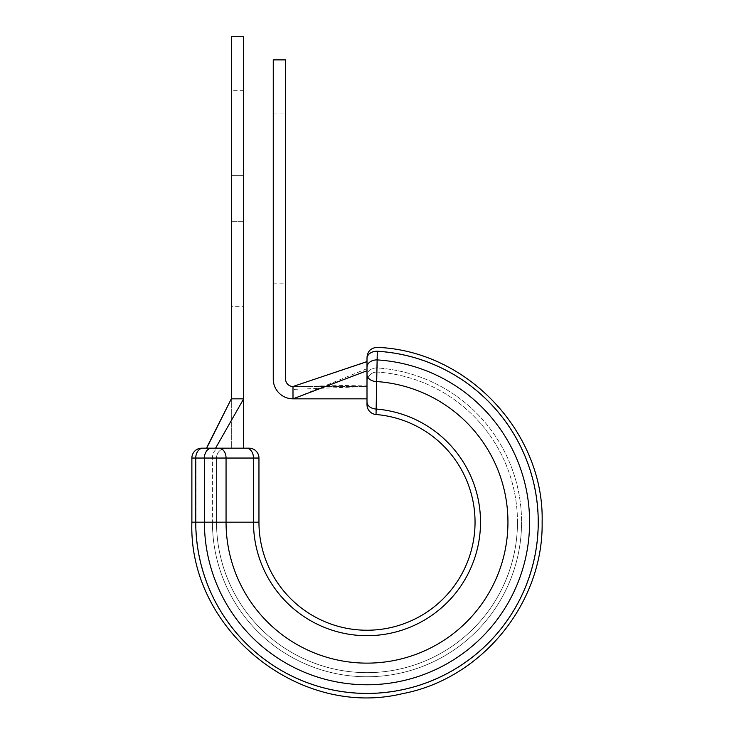 <?xml version="1.0" encoding="UTF-8"?>
<svg xmlns="http://www.w3.org/2000/svg" width="734" height="734" viewBox="0 0 734 734"><rect width="100%" height="100%" fill="white"/><g stroke="black" fill="none" stroke-linecap="round" stroke-linejoin="round"><path stroke-width="0.55" stroke-dasharray="3.67 2.75" d="M201.749 448.171A9.863 9.863 0 0 0 191.877 458.044L195.749 458.044A9.863 7.294 90 0 1 203.034 448.171L203.116 448.171A9.863 7.138 -90 0 0 195.978 458.044L191.877 458.044L195.978 458.044A9.863 7.138 -90 0 1 203.116 448.171M231.32 306.326L231.32 221.714L231.32 306.326L243.66 306.326L243.66 221.714L243.66 306.326M258.955 522.177L253.487 522.177L253.487 458.044A9.863 7.138 90 0 0 246.349 448.171L249.083 448.171A9.863 9.863 0 0 1 258.955 458.044L258.955 522.177A108.045 108.045 0 0 0 367 630.231A108.045 108.045 0 0 0 475.045 522.177A108.045 108.045 0 0 0 376.037 414.508L376.395 381.542A9.863 7.129 0 0 1 367 374.423L367 361.458M377.349 367.954L377.304 351.237L377.349 367.954A9.863 7.129 180 0 0 367 375.074L367 358.587L367 375.074A9.863 7.129 0 0 1 377.349 367.954A154.571 154.571 0 0 1 521.571 522.177A154.571 154.571 0 0 0 377.349 367.954M367 401.938A9.863 7.129 -0 0 0 376.285 409.049A113.513 113.513 0 0 1 480.513 522.177A113.513 113.513 0 0 1 367 635.69A113.513 113.513 0 0 1 253.487 522.177L216.521 522.177A150.479 150.479 0 0 0 367 672.656A150.479 150.479 0 0 0 517.479 522.177A150.479 150.479 0 0 0 377.56 372.074A150.479 150.479 0 0 1 517.479 522.177A150.479 150.479 0 0 1 367 672.656A150.479 150.479 0 0 1 216.521 522.177L216.521 458.044A9.863 9.863 0 0 1 226.393 448.171A9.863 9.863 0 0 0 216.521 458.044L195.978 458.044L216.521 458.044A9.863 9.863 0 0 1 226.393 448.171M216.521 458.044L216.521 522.177L191.877 522.177L191.877 458.044M285.59 198.529L285.59 283.141L285.59 198.529M273.259 198.529L273.259 283.141L273.259 198.529M367 361.256L367 398.837L292.994 398.837A19.735 19.735 0 0 1 273.259 379.102L273.259 59.885L285.59 59.885L285.59 379.102A7.404 7.404 0 0 0 292.994 386.497L292.994 389.396L367 386.497L292.994 386.497L367 385.056L367 386.497L292.994 386.497L367 362.027L367 386.497M367 393.782L367 368.661L292.994 398.837L292.994 386.497M340.695 370.734L366.991 362.036L367 368.661M376.533 378.368L377.294 351.467A9.863 7.129 180 0 0 367 358.587L367 374.423M367 404.306L367 404.673A9.863 9.863 0 0 0 376.037 414.508A9.863 9.863 0 0 1 367 404.673M246.349 448.171L206.419 448.171L231.32 398.837L206.85 448.171L229.88 448.171L206.263 448.171M238.596 448.171L215.576 448.171L238.596 448.171M206.19 448.171L206.85 448.171M231.32 448.171L229.88 448.171L231.32 448.171L231.32 398.837L231.32 448.171M231.32 36.7L243.66 36.7L243.66 398.837L231.32 398.837L231.32 36.7M243.66 175.334L243.66 90.722L243.66 221.714L243.66 175.334L231.32 175.334L231.32 90.722L231.32 221.714L231.32 175.334L243.66 175.334M243.66 448.171L243.66 398.837L215.576 448.171M367 381.919A9.863 9.863 0 0 1 377.56 372.074A9.863 9.863 0 0 0 367 381.919A9.863 9.863 0 0 1 377.56 372.074M367 358.587A9.863 7.129 0 0 1 377.294 351.467A171.022 171.022 0 0 1 538.022 522.177A171.022 171.022 0 0 0 377.294 351.467M367 358.513A9.863 7.285 180 0 1 377.304 351.237A171.251 171.251 0 0 1 538.251 522.177A171.251 171.251 0 0 1 367 693.437A171.251 171.251 0 0 1 195.749 522.177L195.749 458.044L258.955 458.044A9.863 9.863 0 0 0 249.083 448.171M367 367.193A9.863 7.285 180 0 1 377.331 359.917A162.59 162.59 0 0 1 529.59 522.177A162.59 162.59 0 0 1 367 684.767A162.59 162.59 0 0 1 204.41 522.177L204.41 458.044A9.863 7.294 90 0 1 211.704 448.171M243.66 221.714L231.32 221.714L243.66 221.714M475.045 522.177A108.045 108.045 0 0 0 376.037 414.508M218.915 448.171A9.863 7.138 90 0 1 226.054 458.044L226.054 522.177A140.946 140.946 0 0 0 367 663.132A140.946 140.946 0 0 0 507.946 522.177A140.946 140.946 0 0 0 376.395 381.542M195.978 522.177A171.022 171.022 0 0 0 367 693.199A171.022 171.022 0 0 0 538.022 522.177A171.022 171.022 0 0 1 367 693.199A171.022 171.022 0 0 1 195.978 522.177L195.978 458.044L195.978 522.177M216.521 522.177A150.479 150.479 0 0 0 367 672.656A150.479 150.479 0 0 0 517.479 522.177A150.479 150.479 0 0 1 367 672.656A150.479 150.479 0 0 1 216.521 522.177M212.429 522.177A154.571 154.571 0 0 0 367 676.757A154.571 154.571 0 0 0 521.571 522.177A154.571 154.571 0 0 1 367 676.757A154.571 154.571 0 0 1 212.429 522.177L212.429 458.044A9.863 7.138 -90 0 1 219.558 448.171A9.863 7.138 -90 0 0 212.429 458.044L212.429 522.177M273.259 283.141L285.59 283.141M273.259 113.917L285.59 113.917M542.123 522.177C544.527 433.959 468.723 351.008 377.459 347.375M243.66 90.722L231.32 90.722"/><path stroke-width="1.1" d="M201.749 448.171L249.083 448.171A9.863 9.863 0 0 1 258.955 458.044L191.877 458.044A9.863 9.863 0 0 1 201.749 448.171L203.116 448.171M377.294 351.467L376.037 414.508A9.863 9.863 0 0 1 367 404.673L367 401.938L367 404.673M191.877 458.044L191.877 522.177C188.262 629.157 298.49 718.898 402.516 693.658C481.871 678.739 543.6 602.917 542.123 522.177C543.6 602.917 481.871 678.739 402.516 693.658C298.499 718.898 188.262 629.166 191.877 522.177L258.955 522.177A108.045 108.045 0 0 0 367 630.231A108.045 108.045 0 0 0 475.045 522.177A108.045 108.045 0 0 0 376.037 414.508A108.045 108.045 0 0 1 475.045 522.177M246.349 448.171A9.863 7.138 90 0 1 253.487 458.044L253.487 522.177A113.513 113.513 0 0 0 367 635.69A113.513 113.513 0 0 0 480.513 522.177A113.513 113.513 0 0 0 376.285 409.049A9.863 7.129 180 0 1 367 401.938L367 398.837L292.994 398.837A19.735 19.735 0 0 1 273.259 379.102L273.259 59.885L285.59 59.885L285.59 379.102A7.404 7.404 0 0 0 292.994 386.497L292.994 398.837L367 370.753M292.994 386.497L367 361.596L292.994 386.497M367 385.056L367 393.782M367 401.938L367 358.587M258.955 522.177L258.955 458.044M218.915 448.171A9.863 7.138 90 0 1 226.054 458.044L226.054 522.177A140.946 140.946 0 0 0 367 663.132A140.946 140.946 0 0 0 507.946 522.177A140.946 140.946 0 0 0 376.395 381.542L376.533 378.368M206.419 448.171L203.034 448.171A9.863 7.294 90 0 0 195.749 458.044L195.749 522.177A171.251 171.251 0 0 0 367 693.437A171.251 171.251 0 0 0 538.251 522.177A171.251 171.251 0 0 0 377.304 351.237A9.863 7.285 180 0 0 367 358.513M231.32 36.7L243.66 36.7L243.66 398.837L231.32 398.837L231.32 36.7M206.649 448.171L231.32 398.837L207.153 446.722M215.576 448.171L243.66 398.837L243.66 448.171M211.704 448.171A9.863 7.294 90 0 0 204.41 458.044L204.41 522.177A162.59 162.59 0 0 0 367 684.767A162.59 162.59 0 0 0 529.59 522.177A162.59 162.59 0 0 0 377.331 359.917A9.863 7.285 180 0 0 367 367.193M376.395 381.542A9.863 7.129 180 0 1 367 374.423M542.123 522.177C544.527 433.959 468.723 351.008 377.459 347.375C371.184 347.696 367.697 350.98 367 357.219C367.697 350.98 371.184 347.696 377.459 347.375"/></g></svg>
